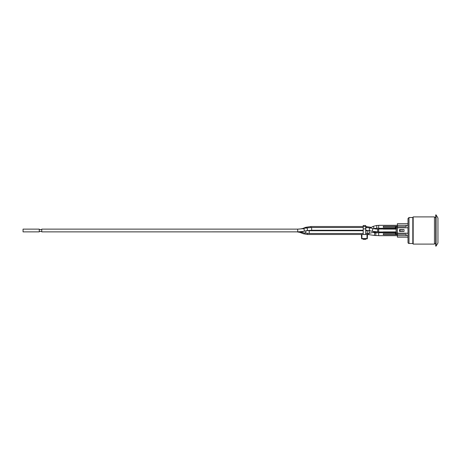 <?xml version="1.0" encoding="UTF-8"?>
<svg xmlns="http://www.w3.org/2000/svg" width="461" height="461" viewBox="0 0 461 461"><rect width="100%" height="100%" fill="white"/><g stroke="black" fill="none" stroke-linecap="round" stroke-linejoin="round"><path stroke-width="0.69" d="M383.293 229.002L378.677 229.002L378.677 231.998L383.293 231.998M396.149 229.088L383.293 229.088L383.293 228.564L396.149 228.564L396.149 231.912L383.293 231.912L383.293 232.436L396.149 232.436L396.149 231.912M395.4 227.319L383.293 227.319L383.293 226.322L397.394 226.322M408.002 223.7L397.394 223.7L397.394 225.32L406.129 225.32L406.129 226.754L397.394 226.754L397.394 225.32L378.677 225.32L378.677 228.316L395.4 228.316M397.394 234.678L383.293 234.678L383.293 233.681L395.4 233.681M395.4 232.684L378.677 232.684L378.677 235.68L397.394 235.68L397.394 234.246L406.129 234.246L406.129 235.68L397.394 235.68L397.394 237.173L408.002 237.173M396.149 231.226L396.149 232.436M395.4 232.436L395.526 234.246L395.4 232.995L395.526 234.246L396.276 234.246L396.276 232.995L396.149 234.119L397.394 234.246L397.394 226.754L396.149 226.881L396.149 229.774M396.149 228.564L396.276 226.754L395.4 226.881L395.4 228.564M365.7 228.887L365.7 226.512L363.205 226.512L363.205 228.887L365.7 228.887L365.7 234.482M310.916 227.521L310.916 226.518L363.205 226.518L363.205 225.515L365.7 225.515L365.7 226.512L370.494 227.21A1.371 0.599 -68.8 0 1 370.742 227.682M365.7 225.515L363.205 225.515M365.7 238.85L365.7 239.351L363.205 239.351L363.205 238.85M363.205 234.482L363.205 228.887M361.585 238.55L361.897 238.85A0.311 0.311 180 0 1 361.585 238.55L361.407 234.482L367.503 234.482L367.325 238.55A0.311 0.311 180 0 1 367.014 238.85L367.325 238.55M362.271 238.85L362.893 238.85M366.011 238.85L366.639 238.85M361.897 238.85L367.014 238.85L361.897 238.85M399.578 229.566L402.073 229.566L402.073 231.434L399.578 231.434M395.4 226.881L395.526 228.005L396.149 228.005M400.206 229.566L400.206 231.434M399.578 231.474L399.578 229.526L404.009 229.526L404.009 231.474L399.578 231.474M408.002 235.68L406.129 235.68M408.002 233.197L397.394 233.197M408.002 225.32L406.129 225.32M408.002 227.803L397.394 227.803M408.002 230.5L408.002 242.48A0.997 0.997 0 0 0 408.999 243.477L408.999 217.523L408.002 218.52L408.002 230.5M412.814 217.523L412.814 243.477L413.171 244.1L413.171 216.9L412.814 217.523L408.999 217.523M413.171 244.1L434.458 244.1L434.458 216.9L413.171 216.9M437.95 218.024L437.95 242.976L436.077 246.099L436.077 214.901L437.95 218.024M436.077 214.901L435.703 214.901L435.703 246.099L436.077 246.099M297.72 231.871L41.767 231.871L41.767 229.129L297.72 229.129L302.796 228.731A1.371 1.176 -103.5 0 1 303.436 231.405L297.72 231.871L297.72 229.129M373.128 226.38L374.447 228.789A4.869 4.869 0 0 1 376.775 228.189L376.775 225.446L373.128 226.38L370.304 227.924M39.271 230.5L39.271 229.129L23.05 229.129L23.05 231.871L39.271 231.871L39.271 230.5M372.978 232.442L374.787 232.73L374.355 235.438L367.82 234.482L367.82 233.473M361.407 234.482L307.429 234.482L307.429 233.422M365.7 233.485L367.25 233.485L367.25 230.742L365.7 230.742M363.205 233.485L309.245 233.485L309.245 230.742L306.801 230.604M307.429 234.482L303.499 233.785A1.371 0.611 -68.8 0 0 304.462 232.966M366.852 230.742L366.852 230.275M366.599 227.521L366.599 226.518M363.205 230.258L311.648 230.258L311.648 227.515L305.931 227.982L302.796 228.731M365.7 230.258L365.936 227.515L370.575 227.988A1.371 0.922 -76.5 0 0 369.336 229.226A1.371 0.922 -76.5 0 0 369.307 229.566A1.371 0.922 -76.5 0 0 369.935 230.656A1.371 0.922 -76.5 0 0 370.062 230.673M367.82 234.482L367.014 234.482L367.014 238.55L361.897 238.55L361.897 234.482M397.394 232.995L396.276 232.995L396.276 228.005L397.394 228.005M395.4 228.005L395.526 228.564M396.149 232.995L395.526 232.995L395.526 232.436M302.301 228.835A1.371 0.98 -111.2 0 1 302.687 228.495L299.731 229.082M305.153 228.172A1.371 0.98 -111.2 0 1 305.689 227.331L302.687 228.495M303.436 231.405L306.571 230.656A1.371 1.176 -103.5 0 0 305.931 227.982M365.936 230.258L373.053 231.399A1.371 0.922 -76.5 0 1 372.453 229.976A1.371 0.922 -76.5 0 1 373.692 228.731L370.575 227.988M373.053 231.399L377.697 231.871L377.697 229.129L373.692 228.731M378.677 231.871L374.39 232.102A1.371 0.403 -103.5 0 1 373.917 231.578M41.767 231.871L297.622 231.854M297.622 231.871L301.54 232.263A1.371 0.899 -76.5 0 0 302.577 231.566M301.54 232.263L304.692 233.018A1.371 0.899 -76.5 0 0 305.908 231.774A1.371 0.899 -76.5 0 0 305.943 231.422A1.371 0.899 -76.5 0 0 305.833 230.828M367.25 233.485L369.878 233.18A1.371 0.403 -103.5 0 1 369.152 231.895A1.371 0.403 -103.5 0 1 369.048 231.082A1.371 0.403 -103.5 0 1 369.238 230.512L367.25 230.742M303.499 233.785L299.886 232.384L296.947 231.854M299.886 232.384A1.371 0.611 -68.8 0 0 300.52 232.073M368.846 234.563L368.863 233.375M374.355 235.438L375.813 235.554L375.813 232.811L374.787 232.73M408.999 243.477L412.814 243.477M434.458 243.477L435.703 243.477M434.458 217.523L435.703 217.523M39.271 231.434L41.767 231.434M39.271 229.566L41.767 229.566M310.916 226.518L305.689 227.331M306.571 230.656L311.648 230.258M363.205 227.515L311.648 227.515M378.677 229.129L377.697 229.129M371.145 227.463L370.494 227.21M374.511 228.754L375.94 229.059M304.692 233.018L309.245 233.485M363.205 230.742L309.245 230.742M374.39 232.102L369.878 233.18M378.677 225.446L376.775 225.446M378.677 228.189L376.775 228.189M378.677 232.811L375.813 232.811M378.677 235.554L375.813 235.554"/></g></svg>

